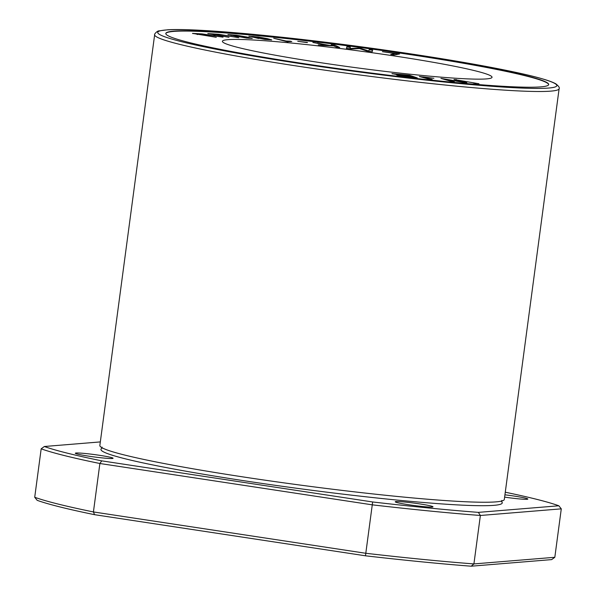 <?xml version="1.0" encoding="UTF-8"?>
<svg xmlns="http://www.w3.org/2000/svg" width="596" height="596" viewBox="0 0 596 596"><rect width="100%" height="100%" fill="white"/><g stroke="black" fill="none" stroke-linecap="round" stroke-linejoin="round"><path stroke-width="0.89" d="M100.322 441.912L44.342 446.501A269.31 16.859 7.6 0 0 101.745 460.857L372.649 501.974A269.31 16.859 7.6 0 0 478.372 512.374L558.839 505.78L561.283 508.85L554.824 557.29L551.658 559.607L471.19 566.2A269.31 16.859 -172.4 0 1 365.467 555.8L94.563 514.683A269.31 16.859 -172.4 0 1 37.161 500.32L34.717 497.258A272.037 17.031 7.6 0 0 93.423 511.942L99.882 463.502A272.037 17.031 -172.4 0 1 41.176 448.818L34.717 497.258M372.649 501.974L365.795 553.282A272.037 17.031 7.6 0 0 473.917 563.92L480.376 515.48A272.037 17.031 -172.4 0 1 372.262 504.842L99.882 463.502L101.745 460.857M561.283 508.85L480.376 515.48L478.372 512.374M558.839 505.78A269.31 16.859 7.6 0 0 505.281 492.214M94.563 514.683L93.423 511.942L365.795 553.282L365.467 555.8M334.788 45.125L331.287 44.7L332.978 45.512L329.417 45.356L312.863 42.465L327.39 45.266L318.249 44.864L323.002 45.445L333.753 45.877L336.181 47.039L339.683 47.464L334.788 45.125L338.886 47.367M433.873 78.292L419.39 76.497L428.986 79.164L432.197 79.492C429.217 78.612 421.275 76.832 423.406 76.921L433.873 78.292M430.483 79.32L422.869 77.234L423.406 76.921M399.551 53.975L382.401 51.681L395.431 53.58L390.745 54.445L394.247 54.951L399.551 53.975M307.394 42.398L297.769 41.333L307.365 42.621M228.961 37.302L211.148 33.987L218.955 34.523L238.78 37.675L218.926 34.292L207.788 33.555L228.961 37.302M287.92 41.631L291.787 41.534L290.327 41.161L286.244 41.035L273.706 38.263L287.883 41.891M456.864 79.737L453.981 79.492L463.241 82.174L440.906 78.396L451.448 81.443L454.294 81.682L444.601 79.007L463.45 82.457L466.862 82.74L457.78 80.117L478.96 83.76L457.773 80.177M216.296 37.31L195.823 33.816L202.655 34.203L223.053 37.175L202.119 33.905L192.501 33.383L216.296 37.31M246.699 38.092L252.272 38.367L247.169 37.064L236.493 35.224L227.918 34.568L246.699 38.092M397.182 75.193L399.037 74.999C391.632 74.597 403.738 76.586 417.297 77.92L409.594 75.252L391.959 73.606L399.037 74.999L396.809 75.007M165.792 33.607A193.141 12.091 -172.4 0 1 311.931 41.415A193.141 12.091 -172.4 0 1 525.493 75.826A193.141 12.091 -172.4 0 1 548.663 84.692M238.705 47.628A136.015 8.515 -172.4 0 1 222.39 41.295A136.015 8.515 -172.4 0 1 324.589 46.615A136.015 8.515 -172.4 0 1 475.72 70.931A136.015 8.515 -172.4 0 1 492.035 77.271A136.015 8.515 -172.4 0 1 389.836 71.952A136.015 8.515 -172.4 0 1 238.705 47.628M372.612 50.086L369.17 49.632L368.842 51.047L361.37 48.589L358.151 48.157L350.001 48.499L350.321 47.106L346.879 46.644L346.492 48.313L351.297 48.954L359.515 48.581L366.853 51.04L372.232 51.755L372.612 50.086M264.862 39.44L271.679 39.858L267.403 38.651L258.671 37.019L248.845 36.192L264.862 39.44M559.122 88.685L504.313 499.426A204.026 12.769 -172.4 0 1 351.022 491.447A204.026 12.769 -172.4 0 1 124.326 454.964A204.026 12.769 -172.4 0 1 99.852 445.458L154.655 34.717C153.85 34.553 157.337 30.552 159.214 30.865L167.61 29.8C195.913 27.878 290.513 36.699 381.991 49.684C438.626 57.723 484.205 65.486 518.721 72.988C538.128 77.234 550.495 80.847 555.822 83.82C558.72 86.152 559.815 87.776 559.122 88.685A204.026 12.769 -172.4 0 1 405.824 80.706A204.026 12.769 -172.4 0 1 179.128 44.223A204.026 12.769 -172.4 0 1 154.655 34.717M525.523 75.558A193.141 12.091 -172.4 0 1 548.692 84.558A193.141 12.091 -172.4 0 1 403.574 77.003A193.141 12.091 -172.4 0 1 188.969 42.465A193.141 12.091 -172.4 0 1 165.8 33.465A193.141 12.091 -172.4 0 1 310.926 41.02A193.141 12.091 -172.4 0 1 525.523 75.558M423.115 506.563A19.042 1.192 -172.4 0 1 395.237 501.787A19.042 1.192 -172.4 0 1 405.116 502.055A19.042 1.192 -172.4 0 1 432.994 506.823A19.042 1.192 -172.4 0 1 423.115 506.563M504.931 494.822A19.042 1.192 -172.4 0 1 527.855 499.053A19.042 1.192 -172.4 0 1 504.626 497.124M77.614 454.115A19.042 1.192 -172.4 0 1 75.327 453.228A19.042 1.192 -172.4 0 1 94.362 454.569A19.042 1.192 -172.4 0 1 113.084 458.264A19.042 1.192 -172.4 0 1 98.772 457.519A19.042 1.192 -172.4 0 1 77.614 454.115M501.594 501.676A202.446 12.672 -172.4 0 1 299.915 488.698A202.446 12.672 -172.4 0 1 101.894 448.341M369.17 49.632L372.575 50.362M346.455 48.581L346.842 46.913L350.284 47.375M350.001 48.499L359.373 48.596M359.634 48.626L368.805 51.316L369.133 49.9M409.728 76.094C398.24 74.805 393.867 74.12 396.593 74.038L407.083 75.178L409.705 76.303M412.968 77.219C398.158 75.707 393.859 74.321 410.637 76.407L412.939 77.428M407.344 75.267L416.082 77.785M410.637 76.407L400.102 75.387L400.914 75.938M392.243 73.777L396.228 74.023M396.593 74.038L395.625 74.075L396.295 74.612M399.029 75.096L401.019 75.364M251.899 36.848L258.649 38.502M268.625 39.485L268.625 39.463C270.025 40.245 255.237 37.898 251.929 36.609L251.929 36.609C250.409 35.782 265.183 38.122 268.625 39.463M261.793 37.809L271.404 39.954M249.083 36.363L252.227 36.52M231.047 35.32L236.426 35.41L249.188 37.913L243.771 37.518L230.965 34.955L237.826 36.773M242.535 36.468L251.952 38.449M228.201 34.747L231.241 34.896M248.957 38.315L249.188 37.913M192.731 33.547L198.475 33.748M195.823 33.816L197.611 34.568M455.292 79.879L456.834 80.006M473.388 83.015L476.144 83.522M457.78 80.117L465.521 82.628M444.601 79.007L452.848 81.563M442.232 78.776L444.594 79.074M275.434 38.71L286.207 41.303L290.498 41.482M208.034 33.726L213.927 33.979M211.148 33.987L215.134 35.149M395.424 53.647L398.724 54.124M391.542 54.556L395.431 53.58M429.828 77.741L431.921 78.121M419.726 76.683L423.346 76.921M44.342 446.501L41.176 448.818M471.19 566.2L473.917 563.92L554.824 557.29M332.054 45.065L334.758 45.393M332.978 45.512L329.417 45.356M317.497 43.031L329.387 45.624M316.692 43.203L317.467 43.299M327.39 45.266L321.743 45.289M181.862 41.765A201.306 12.598 7.6 0 0 527.356 88.268A201.306 12.598 7.6 0 0 362.524 47.01A201.306 12.598 7.6 0 0 181.862 41.765M501.623 501.72L501.795 500.424M102.028 447.082L101.849 448.378"/></g></svg>
